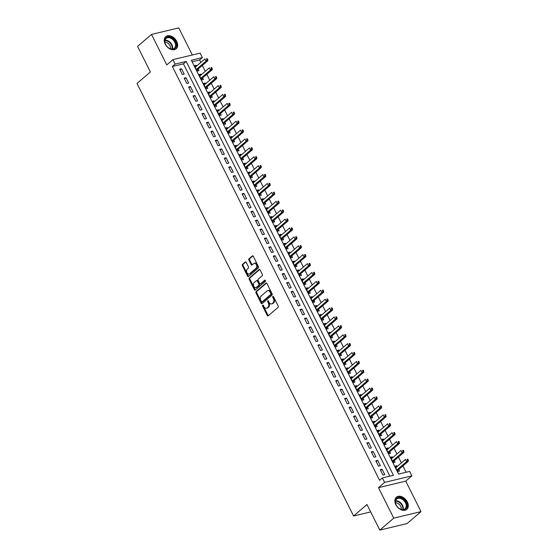 <?xml version="1.0" encoding="UTF-8"?>
<svg xmlns="http://www.w3.org/2000/svg" width="558" height="558" viewBox="0 0 558 558"><rect width="100%" height="100%" fill="white"/><g stroke="black" fill="none" stroke-linecap="round" stroke-linejoin="round"><path stroke-width="0.84" d="M262.679 305.177A0.704 0.474 -103.5 0 0 262.602 306.119L267.247 315.396A1.004 0.677 -103.5 0 0 268.238 315.8L278.086 307.346A1.004 0.677 -103.5 0 0 278.198 306.007L273.546 296.723A0.704 0.474 -103.5 0 0 272.778 297.379L273.385 298.579A3.222 2.169 -103.5 0 1 273.029 302.882L272.213 303.587A3.222 2.169 -103.5 0 1 271.558 303.922A3.222 2.169 -103.5 0 1 269.061 302.29L268.461 301.09A0.704 0.474 -103.5 0 0 267.694 301.745L268.293 302.952A3.222 2.169 -103.5 0 1 267.945 307.249L267.122 307.953A3.222 2.169 -103.5 0 1 266.473 308.288A3.222 2.169 -103.5 0 1 263.969 306.663L263.369 305.456A0.704 0.474 -103.5 0 0 262.679 305.177M263.257 305.282A0.704 0.474 -103.5 0 0 263.341 305.937L267.986 315.221A1.004 0.677 -103.5 0 0 268.391 315.668M273.434 296.549A0.704 0.474 -103.5 0 0 273.518 297.205L274.118 298.404L273.385 298.579M268.342 300.915A0.704 0.474 -103.5 0 0 268.426 301.571L269.033 302.771L268.293 302.952M165.189 44.103A8 5.58 49.4 0 0 176.147 48.804A8 5.58 49.4 0 0 176.677 41.355A8 5.58 49.4 0 0 165.726 36.661A8 5.58 49.4 0 0 165.189 44.103M395.824 504.683A8 5.58 49.4 0 0 406.782 509.377A8 5.58 49.4 0 0 407.319 501.928A8 5.58 49.4 0 0 396.361 497.234A8 5.58 49.4 0 0 395.824 504.683M246.238 262.42A1.004 0.677 -103.5 0 0 245.255 262.016L242.493 264.387A1.004 0.677 -103.5 0 0 242.381 265.734L247.543 276.043A1.004 0.677 -103.5 0 0 248.526 276.447L258.375 267.993A1.004 0.677 -103.5 0 0 258.487 266.647L253.325 256.338A1.004 0.677 -103.5 0 0 252.342 255.934L249.001 258.8A1.004 0.677 -103.5 0 0 248.896 260.147L251.1 264.555A1.004 0.677 -103.5 0 0 252.083 264.959L253.744 263.536A2.692 1.814 -103.5 0 1 254.288 263.257A2.692 1.814 -103.5 0 1 256.547 265.022A2.692 1.814 -103.5 0 1 256.08 268.21L249.6 273.776A2.692 1.814 -103.5 0 1 249.056 274.062A2.692 1.814 -103.5 0 1 246.789 272.297A2.692 1.814 -103.5 0 1 247.257 269.102L248.338 268.175A1.004 0.677 -103.5 0 0 248.45 266.836L246.238 262.42M175.135 64.093L172.91 59.643L200.169 53.122L202.394 57.572L191.345 60.215L398.586 474.063L409.635 471.419L411.86 475.869L384.608 482.391L382.376 477.941L393.425 475.297L186.191 61.45L175.135 64.093L172.352 66.486L379.586 480.333L382.376 477.941M379.803 530.1L393.739 518.138L420.997 511.616L407.054 523.578L379.803 530.1L366.983 504.516L353.605 515.997L137.003 83.456L150.388 71.975L137.575 46.384L151.511 34.422L166.779 64.902L172.91 59.643M420.997 511.616L405.729 481.135L378.47 487.657L393.739 518.138M378.47 487.657L384.608 482.391M256.094 291.562A1.004 0.677 -103.5 0 0 255.983 292.901L261.144 303.21A1.004 0.677 -103.5 0 0 262.134 303.615L271.983 295.161A1.004 0.677 -103.5 0 0 272.095 293.815L266.933 283.506A1.004 0.677 -103.5 0 0 265.943 283.108L256.094 291.562L256.833 291.381A1.004 0.677 -103.5 0 0 256.722 292.727L261.883 303.036A1.004 0.677 -103.5 0 0 262.288 303.482M254.343 289.63L249.182 279.321A1.004 0.677 -103.5 0 1 249.293 277.975L259.142 269.521A1.004 0.677 -103.5 0 1 260.126 269.926L262.337 274.334A1.004 0.677 -103.5 0 1 262.225 275.68L258.235 279.112A1.004 0.677 -103.5 0 0 258.124 280.451L259.589 283.38A1.004 0.677 -103.5 0 0 260.572 283.785L264.729 280.214A0.704 0.474 -103.5 0 1 265.343 281.434L255.327 290.027A1.004 0.677 -103.5 0 1 254.343 289.63L255.083 289.449L249.921 279.139L249.182 279.321M192.336 54.991L178.769 27.9L151.511 34.422M196.653 66.004L196.27 65.244L194.826 66.486M196.27 65.244L194.428 65.684L197.107 71.026L198.948 70.587L198.167 69.025M201.11 74.905L200.727 74.144L199.283 75.379M200.727 74.144L198.885 74.584L201.564 79.927L203.405 79.487L202.624 77.925M205.567 83.805L205.184 83.044L203.74 84.279M205.184 83.044L203.342 83.484L206.014 88.827L207.862 88.387L207.081 86.825M210.024 92.705L209.641 91.944L208.197 93.179M209.641 91.944L207.799 92.384L210.471 97.727L212.312 97.287L211.538 95.725M214.481 101.605L214.098 100.845L212.654 102.079M214.098 100.845L212.256 101.284L214.928 106.627L216.769 106.187L215.995 104.625M218.938 110.505L218.555 109.745L217.111 110.979M218.555 109.745L216.713 110.184L219.385 115.527L221.226 115.088L220.452 113.525M223.395 119.405L223.012 118.645L221.568 119.879M223.012 118.645L221.17 119.084L223.842 124.427L225.683 123.988L224.909 122.425M227.852 128.305L227.469 127.545L226.025 128.779M227.469 127.545L225.627 127.984L228.299 133.327L230.14 132.888L229.366 131.325M232.309 137.205L231.926 136.445L230.482 137.68M231.926 136.445L230.084 136.884L232.756 142.227L234.597 141.781L233.823 140.225M236.759 146.105L236.383 145.345L234.939 146.58M236.383 145.345L234.541 145.784L237.213 151.127L239.054 150.681L238.273 149.126M241.216 155.005L240.84 154.245L239.396 155.48M240.84 154.245L238.998 154.685L241.67 160.027L243.511 159.581L242.73 158.026M245.673 163.906L245.297 163.145L243.853 164.38M245.297 163.145L243.455 163.585L246.127 168.928L247.968 168.481L247.187 166.926M250.13 172.806L249.754 172.045L248.31 173.28M249.754 172.045L247.912 172.485L250.584 177.828L252.425 177.381L251.644 175.826M254.588 181.706L254.211 180.945L252.767 182.18M254.211 180.945L252.369 181.385L255.041 186.728L256.882 186.281L256.101 184.726M259.045 190.606L258.668 189.846L257.224 191.08M258.668 189.846L256.826 190.285L259.498 195.628L261.339 195.181L260.558 193.626M263.502 199.506L263.125 198.746L261.681 199.98M263.125 198.746L261.284 199.185L263.955 204.528L265.796 204.082L265.015 202.526M267.959 208.406L267.582 207.646L266.138 208.88M267.582 207.646L265.741 208.085L268.412 213.428L270.253 212.982L269.472 211.426M272.416 217.306L272.039 216.546L270.595 217.78M272.039 216.546L270.198 216.985L272.869 222.328L274.71 221.882L273.929 220.326M276.873 226.206L276.496 225.446L275.052 226.681M276.496 225.446L274.655 225.885L277.326 231.228L279.167 230.782L278.386 229.226M281.33 235.106L280.953 234.346L279.509 235.581M280.953 234.346L279.112 234.785L281.783 240.121L283.624 239.682L282.843 238.126M285.787 244.006L285.41 243.246L283.966 244.481M285.41 243.246L283.562 243.686L286.24 249.021L288.081 248.582L287.3 247.027M290.244 252.907L289.86 252.146L288.423 253.381M289.86 252.146L288.019 252.586L290.697 257.922L292.538 257.482L291.757 255.927M294.701 261.807L294.317 261.046L292.88 262.281M294.317 261.046L292.476 261.486L295.154 266.822L296.995 266.382L296.214 264.827M299.158 270.707L298.774 269.946L297.337 271.181M298.774 269.946L296.933 270.386L299.611 275.722L301.453 275.282L300.671 273.727M303.615 279.607L303.231 278.847L301.794 280.081M303.231 278.847L301.39 279.286L304.068 284.622L305.91 284.182L305.128 282.627M308.072 288.507L307.688 287.747L306.251 288.981M307.688 287.747L305.847 288.186L308.525 293.522L310.367 293.083L309.585 291.527M312.529 297.407L312.145 296.647L310.708 297.881M312.145 296.647L310.304 297.086L312.982 302.422L314.824 301.983L314.042 300.427M316.986 306.307L316.602 305.547L315.158 306.781M316.602 305.547L314.761 305.986L317.439 311.322L319.281 310.883L318.499 309.327M321.443 315.207L321.059 314.447L319.615 315.682M321.059 314.447L319.218 314.886L321.896 320.222L323.738 319.783L322.956 318.227M325.9 324.107L325.516 323.347L324.072 324.582M325.516 323.347L323.675 323.786L326.353 329.122L328.195 328.683L327.413 327.127M330.357 333.007L329.973 332.247L328.529 333.482M329.973 332.247L328.132 332.687L330.81 338.022L332.652 337.583L331.87 336.028M334.814 341.908L334.43 341.147L332.986 342.382M334.43 341.147L332.589 341.587L335.26 346.923L337.109 346.483L336.328 344.928M339.271 350.808L338.887 350.047L337.444 351.282M338.887 350.047L337.046 350.487L339.717 355.823L341.559 355.383L340.785 353.828M343.728 359.701L343.344 358.947L341.901 360.182M343.344 358.947L341.503 359.387L344.174 364.723L346.016 364.283L345.242 362.728M348.185 368.601L347.801 367.841L346.358 369.082M347.801 367.841L345.96 368.287L348.631 373.623L350.473 373.183L349.699 371.628M352.642 377.501L352.258 376.741L350.815 377.982M352.258 376.741L350.417 377.187L353.088 382.523L354.93 382.084L354.156 380.528M357.099 386.401L356.715 385.641L355.272 386.882M356.715 385.641L354.874 386.087L357.545 391.423L359.387 390.984L358.613 389.428M361.556 395.301L361.172 394.541L359.729 395.782M361.172 394.541L359.331 394.987L362.002 400.323L363.844 399.884L363.07 398.328M366.006 404.201L365.63 403.441L364.186 404.683M365.63 403.441L363.788 403.887L366.46 409.223L368.301 408.784L367.52 407.228M370.463 413.101L370.087 412.341L368.643 413.583M370.087 412.341L368.245 412.787L370.917 418.123L372.758 417.684L371.977 416.129M374.92 422.001L374.544 421.241L373.1 422.483M374.544 421.241L372.702 421.688L375.374 427.023L377.215 426.584L376.434 425.029M379.377 430.902L379.001 430.141L377.557 431.383M379.001 430.141L377.159 430.588L379.831 435.924L381.672 435.484L380.891 433.929M383.834 439.802L383.458 439.041L382.014 440.283M383.458 439.041L381.616 439.488L384.288 444.824L386.129 444.384L385.348 442.829M388.291 448.702L387.915 447.941L386.471 449.183M387.915 447.941L386.073 448.388L388.745 453.724L390.586 453.284L389.805 451.729M392.748 457.602L392.372 456.842L390.928 458.083M392.372 456.842L390.53 457.288L393.202 462.624L395.043 462.184L394.262 460.629M380.249 469.71L382.928 475.053L384.769 474.607L382.09 469.271L380.249 469.71M375.792 460.81L378.47 466.153L380.312 465.707L377.633 460.371L375.792 460.81M371.335 451.91L374.013 457.253L375.855 456.807L373.176 451.471L371.335 451.91M366.878 443.01L369.556 448.353L371.398 447.907L368.719 442.571L366.878 443.01M362.421 434.11L365.099 439.453L366.941 439.007L364.262 433.671L362.421 434.11M357.964 425.21L360.642 430.553L362.484 430.106L359.812 424.771L357.964 425.21M353.514 416.31L356.185 421.653L358.027 421.206L355.355 415.87L353.514 416.31M349.057 407.41L351.728 412.753L353.57 412.306L350.898 406.97L349.057 407.41M344.6 398.51L347.271 403.853L349.113 403.406L346.441 398.07L344.6 398.51M340.143 389.61L342.814 394.952L344.656 394.513L341.984 389.17L340.143 389.61M335.686 380.709L338.357 386.052L340.199 385.613L337.527 380.27L335.686 380.709M331.229 371.809L333.9 377.152L335.742 376.713L333.07 371.37L331.229 371.809M326.772 362.909L329.443 368.252L331.285 367.813L328.613 362.47L326.772 362.909M322.315 354.009L324.986 359.352L326.828 358.913L324.156 353.57L322.315 354.009M317.858 345.109L320.529 350.452L322.371 350.012L319.699 344.67L317.858 345.109M313.401 336.209L316.072 341.552L317.914 341.112L315.242 335.77L313.401 336.209M308.944 327.309L311.615 332.652L313.457 332.212L310.785 326.869L308.944 327.309M304.487 318.409L307.158 323.752L308.999 323.312L306.328 317.969L304.487 318.409M300.03 309.509L302.701 314.851L304.542 314.412L301.871 309.069L300.03 309.509M295.573 300.609L298.244 305.951L300.085 305.512L297.414 300.169L295.573 300.609M291.116 291.708L293.787 297.051L295.628 296.612L292.957 291.269L291.116 291.708M286.659 282.808L289.33 288.151L291.171 287.712L288.5 282.369L286.659 282.808M282.202 273.908L284.873 279.251L286.714 278.812L284.043 273.469L282.202 273.908M277.745 265.008L280.416 270.351L282.264 269.912L279.586 264.569L277.745 265.008M273.287 256.108L275.966 261.451L277.807 261.011L275.129 255.669L273.287 256.108M268.83 247.208L271.509 252.551L273.35 252.111L270.672 246.769L268.83 247.208M264.373 238.308L267.052 243.651L268.893 243.211L266.215 237.868L264.373 238.308M259.916 229.408L262.595 234.751L264.436 234.311L261.758 228.968L259.916 229.408M255.459 220.508L258.138 225.851L259.979 225.411L257.301 220.068L255.459 220.508M251.002 211.608L253.681 216.95L255.522 216.511L252.844 211.168L251.002 211.608M246.545 202.707L249.224 208.05L251.065 207.611L248.387 202.268L246.545 202.707M242.088 193.807L244.767 199.15L246.608 198.711L243.93 193.368L242.088 193.807M237.631 184.907L240.31 190.25L242.151 189.811L239.473 184.468L237.631 184.907M233.174 176.007L235.853 181.35L237.694 180.911L235.016 175.568L233.174 176.007M228.717 167.107L231.396 172.45L233.237 172.01L230.566 166.668L228.717 167.107M224.267 158.207L226.939 163.55L228.78 163.11L226.109 157.768L224.267 158.207M219.81 149.314L222.482 154.65L224.323 154.21L221.652 148.867L219.81 149.314M215.353 140.414L218.025 145.75L219.866 145.31L217.195 139.967L215.353 140.414M210.896 131.514L213.568 136.85L215.409 136.41L212.738 131.067L210.896 131.514M206.439 122.614L209.111 127.949L210.952 127.51L208.28 122.167L206.439 122.614M201.982 113.713L204.653 119.049L206.495 118.61L203.823 113.267L201.982 113.713M197.525 104.813L200.196 110.149L202.038 109.71L199.366 104.367L197.525 104.813M193.068 95.913L195.739 101.249L197.581 100.81L194.909 95.467L193.068 95.913M188.611 87.013L191.282 92.349L193.124 91.91L190.452 86.567L188.611 87.013M184.154 78.113L186.825 83.449L188.667 83.009L185.995 77.667L184.154 78.113M389.868 476.148L183.401 63.842L172.352 66.486M184.21 74.109L181.538 68.767L179.697 69.213L182.368 74.549L184.21 74.109M406.078 472.27L402.904 465.937M401.39 462.917L398.447 457.037M396.933 454.017L393.99 448.137M392.476 445.117L389.533 439.237M388.019 436.216L385.076 430.337M383.562 427.316L380.619 421.436M379.105 418.416L376.162 412.536M374.648 409.516L371.705 403.636M370.191 400.616L367.248 394.736M365.734 391.716L362.791 385.836M361.277 382.816L358.334 376.936M356.82 373.916L353.877 368.036M352.363 365.016L349.42 359.136M347.906 356.116L344.963 350.236M343.449 347.216L340.506 341.336M338.992 338.315L336.049 332.435M334.535 329.415L331.591 323.535M330.085 320.515L327.141 314.635M325.628 311.615L322.684 305.735M321.171 302.715L318.227 296.835M316.714 293.815L313.77 287.935M312.257 284.915L309.313 279.035M307.8 276.015L304.856 270.135M303.343 267.115L300.399 261.235M298.886 258.214L295.942 252.335M294.429 249.314L291.485 243.434M289.972 240.414L287.028 234.534M285.515 231.514L282.571 225.634M281.058 222.614L278.114 216.734M276.601 213.714L273.657 207.834M272.144 204.814L269.2 198.934M267.687 195.914L264.743 190.034M263.23 187.014L260.286 181.134M258.772 178.114L255.829 172.234M254.315 169.214L251.372 163.334M249.858 160.313L246.915 154.433M245.401 151.413L242.458 145.533M240.944 142.513L238.001 136.633M236.487 133.613L233.544 127.733M232.03 124.713L229.087 118.833M227.573 115.813L224.63 109.94M223.116 106.913L220.173 101.04M218.659 98.013L215.716 92.14M214.202 89.113L211.259 83.24M209.745 80.213L206.802 74.34M205.288 71.312L202.345 65.439M200.838 62.412L199.604 59.964L192.112 61.757M397.205 466.502L396.829 465.742L394.987 466.188L397.659 471.524L399.5 471.085L398.719 469.529M353.605 515.997L370.693 511.909M199.604 59.964L202.394 57.572M405.729 481.135L411.86 475.869M183.401 63.842L186.191 61.45M396.829 465.742L395.385 466.983M382.09 469.271L380.654 470.506M377.633 460.371L376.197 461.605M373.176 451.471L371.74 452.705M368.719 442.571L367.283 443.805M364.262 433.671L362.826 434.905M359.812 424.771L358.369 426.005M355.355 415.87L353.911 417.105M350.898 406.97L349.454 408.205M346.441 398.07L344.997 399.305M341.984 389.17L340.54 390.405M337.527 380.27L336.083 381.505M333.07 371.37L331.626 372.605M328.613 362.47L327.169 363.704M324.156 353.57L322.712 354.804M319.699 344.67L318.255 345.904M315.242 335.77L313.798 337.011M310.785 326.869L309.341 328.111M306.328 317.969L304.884 319.211M301.871 309.069L300.427 310.311M297.414 300.169L295.97 301.411M292.957 291.269L291.513 292.511M288.5 282.369L287.056 283.61M284.043 273.469L282.599 274.71M279.586 264.569L278.142 265.81M275.129 255.669L273.685 256.91M270.672 246.769L269.228 248.01M266.215 237.868L264.771 239.11M261.758 228.968L260.314 230.21M257.301 220.068L255.864 221.31M252.844 211.168L251.407 212.41M248.387 202.268L246.95 203.51M243.93 193.368L242.493 194.609M239.473 184.468L238.036 185.709M235.016 175.568L233.579 176.809M230.566 166.668L229.122 167.909M226.109 157.768L224.665 159.009M221.652 148.867L220.208 150.109M217.195 139.967L215.751 141.209M212.738 131.067L211.294 132.309M208.28 122.167L206.837 123.409M203.823 113.267L202.38 114.509M199.366 104.367L197.923 105.608M194.909 95.467L193.466 96.708M190.452 86.567L189.009 87.808M185.995 77.667L184.552 78.908M181.538 68.767L180.094 70.008M266.473 308.288L267.205 308.114A3.222 2.169 -103.5 0 0 267.854 307.779L267.122 307.953M269.033 302.771A3.222 2.169 -103.5 0 1 268.677 307.074L267.854 307.779M271.558 303.922L272.297 303.747A3.222 2.169 -103.5 0 0 272.946 303.406L272.213 303.587M274.118 298.404A3.222 2.169 -103.5 0 1 273.769 302.701L272.946 303.406M266.529 283.059L256.833 291.381M261.43 301.592A0.704 0.474 -103.5 0 0 262.12 301.878L270.769 294.457A0.704 0.474 -103.5 0 0 270.846 293.515L270.212 292.246A3.222 2.169 -103.5 0 0 267.707 290.613A3.222 2.169 -103.5 0 0 267.059 290.955L261.151 296.026A3.222 2.169 -103.5 0 0 260.795 300.33L261.43 301.592M262.553 301.773A0.704 0.474 -103.5 0 0 262.86 301.697L262.12 301.878M267.707 290.613L268.447 290.439A3.222 2.169 -103.5 0 1 270.951 292.071L271.579 293.341A0.704 0.474 -103.5 0 1 271.502 294.275L262.86 301.697M259.728 269.479L250.026 277.8A1.004 0.677 -103.5 0 0 249.921 279.139M260.879 283.708A1.004 0.677 -103.5 0 0 261.311 283.603L265.231 280.242M254.085 282.669A2.692 1.814 -103.5 0 0 253.618 285.856A2.692 1.814 -103.5 0 0 255.885 287.621A2.692 1.814 -103.5 0 0 256.429 287.342L258.71 285.382A1.004 0.677 -103.5 0 0 258.821 284.036L257.357 281.106A1.004 0.677 -103.5 0 0 256.373 280.702L254.085 282.669M255.885 287.621L256.617 287.447A2.692 1.814 -103.5 0 0 257.161 287.161L256.429 287.342M257.105 280.528A1.004 0.677 -103.5 0 1 258.096 280.932L259.561 283.862A1.004 0.677 -103.5 0 1 259.449 285.201L257.161 287.161M255.083 289.449A1.004 0.677 -103.5 0 0 255.48 289.902M249.056 274.062L249.789 273.887A2.692 1.814 -103.5 0 0 250.333 273.601L249.6 273.776M254.288 263.257L255.02 263.083A2.692 1.814 -103.5 0 1 257.287 264.848A2.692 1.814 -103.5 0 1 256.82 268.035L250.333 273.601M252.92 255.892L249.74 258.626A1.004 0.677 -103.5 0 0 249.628 259.965L251.839 264.38A1.004 0.677 -103.5 0 0 252.244 264.827M245.834 261.974L243.225 264.213A1.004 0.677 -103.5 0 0 243.114 265.559L248.282 275.868A1.004 0.677 -103.5 0 0 248.68 276.315M397.561 471.336L398.098 470.15A1.025 0.691 76.5 0 1 398.272 469.913L408.421 461.201L406.58 461.64L405.464 459.415L395.762 467.744M396.877 469.969L406.58 461.64L407.521 460.217L408.261 460.043L407.814 459.15L407.075 459.332L407.521 460.217M407.075 459.332L407.814 459.15M408.261 460.043L408.421 461.201M406.098 502.5A6.926 4.834 -130.6 0 1 405.415 509.119A6.926 4.834 -130.6 0 1 398.572 507.94A6.926 4.834 -130.6 0 1 396.536 505.569A6.926 4.834 -130.6 0 1 396.152 504.878A6.926 4.834 -130.6 0 1 398.119 497.68A6.926 4.834 -130.6 0 1 406.098 502.5M398.524 507.899A6.41 4.471 49.4 0 0 405.024 508.791A6.41 4.471 49.4 0 0 405.45 502.828A6.41 4.471 49.4 0 0 396.675 499.061A6.41 4.471 49.4 0 0 396.243 505.032A6.41 4.471 49.4 0 0 396.571 505.618M395.517 502.73A5.05 3.522 -130.6 0 1 400.665 506.329A5.05 3.522 -130.6 0 1 401.223 509.377M406.301 509.719L406.273 509.747A7.952 5.545 49.4 0 0 406.301 509.719A7.952 5.545 49.4 0 0 406.838 502.326A7.952 5.545 49.4 0 0 395.95 497.659A7.952 5.545 49.4 0 0 395.915 497.687L395.95 497.659M175.582 47.723A6.926 4.834 -130.6 0 1 167.937 47.367A6.926 4.834 -130.6 0 1 165.9 44.996A6.926 4.834 -130.6 0 1 165.398 38.509A6.926 4.834 -130.6 0 1 173.287 39.081A6.926 4.834 -130.6 0 1 175.582 47.723M167.888 47.325A6.41 4.471 49.4 0 0 174.382 48.218A6.41 4.471 49.4 0 0 174.926 47.618A6.41 4.471 49.4 0 0 173.217 40.016A6.41 4.471 49.4 0 0 166.033 38.488A6.41 4.471 49.4 0 0 165.496 39.088A6.41 4.471 49.4 0 0 165.928 45.045M175.665 49.146L175.631 49.174A7.952 5.545 49.4 0 0 175.665 49.146A7.952 5.545 49.4 0 0 176.335 48.407A7.952 5.545 49.4 0 0 174.215 38.976A7.952 5.545 49.4 0 0 165.308 37.079A7.952 5.545 49.4 0 0 165.28 37.114L165.308 37.079M164.875 42.157A5.05 3.522 -130.6 0 1 169.074 44.326A5.05 3.522 -130.6 0 1 170.581 48.804M393.104 462.436L393.641 461.25A1.025 0.691 76.5 0 1 393.815 461.013L403.964 452.301L402.123 452.74L401.007 450.515L391.304 458.843M392.42 461.068L402.123 452.74L403.064 451.317L403.804 451.143L403.357 450.25L402.618 450.432L403.064 451.317M402.618 450.432L403.357 450.25M403.804 451.143L403.964 452.301M388.647 453.535L389.184 452.35A1.025 0.691 76.5 0 1 389.358 452.113L399.507 443.401L397.666 443.84L396.55 441.615L386.854 449.943M387.963 452.168L397.666 443.84L398.607 442.417L399.347 442.243L398.9 441.35L398.161 441.531L398.607 442.417M398.161 441.531L398.9 441.35M399.347 442.243L399.507 443.401M384.197 444.635L384.727 443.45A1.025 0.691 76.5 0 1 384.901 443.212L395.05 434.501L393.209 434.94L392.093 432.715L382.397 441.043M383.506 443.268L393.209 434.94L394.15 433.517L394.89 433.343L394.443 432.45L393.704 432.631L394.15 433.517M393.704 432.631L394.443 432.45M394.89 433.343L395.05 434.501M379.74 435.735L380.27 434.549A1.025 0.691 76.5 0 1 380.444 434.312L390.593 425.601L388.752 426.04L387.636 423.815L377.94 432.143M379.049 434.368L388.752 426.04L389.693 424.617L390.433 424.443L389.986 423.55L389.247 423.731L389.693 424.617M389.247 423.731L389.986 423.55M390.433 424.443L390.593 425.601M375.283 426.835L375.813 425.649A1.025 0.691 76.5 0 1 375.987 425.412L386.136 416.7L384.295 417.14L383.179 414.915L373.483 423.243M374.592 425.468L384.295 417.14L385.236 415.717L385.976 415.543L385.529 414.65L384.797 414.831L385.236 415.717M384.797 414.831L385.529 414.65M385.976 415.543L386.136 416.7M370.826 417.935L371.356 416.749A1.025 0.691 76.5 0 1 371.53 416.512L381.679 407.8L379.838 408.24L378.722 406.015L369.026 414.343M370.135 416.568L379.838 408.24L380.779 406.817L381.519 406.642L381.072 405.75L380.34 405.931L380.779 406.817M380.34 405.931L381.072 405.75M381.519 406.642L381.679 407.8M366.369 409.035L366.899 407.849A1.025 0.691 76.5 0 1 367.08 407.612L377.222 398.9L375.381 399.34L374.272 397.115L364.569 405.443M365.678 407.668L375.381 399.34L376.322 397.917L377.062 397.742L376.615 396.85L375.883 397.031L376.322 397.917M375.883 397.031L376.615 396.85M377.062 397.742L377.222 398.9M361.912 400.135L362.442 398.949A1.025 0.691 76.5 0 1 362.623 398.712L372.765 390L370.924 390.44L369.815 388.215L360.112 396.543M361.221 398.768L370.924 390.44L371.872 389.017L372.605 388.842L372.158 387.95L371.426 388.131L371.872 389.017M371.426 388.131L372.158 387.95M372.605 388.842L372.765 390M357.455 391.235L357.985 390.049A1.025 0.691 76.5 0 1 358.166 389.812L368.308 381.1L366.466 381.539L365.357 379.314L355.655 387.643M356.764 389.868L366.466 381.539L367.415 380.117L368.147 379.942L367.701 379.049L366.969 379.231L367.415 380.117M366.969 379.231L367.701 379.049M368.147 379.942L368.308 381.1M352.998 382.335L353.528 381.149A1.025 0.691 76.5 0 1 353.709 380.912L363.851 372.2L362.009 372.639L360.9 370.414L351.198 378.743M352.314 380.968L362.009 372.639L362.958 371.216L363.69 371.042L363.244 370.149L362.512 370.331L362.958 371.216M362.512 370.331L363.244 370.149M363.69 371.042L363.851 372.2M348.541 373.435L349.071 372.256A1.025 0.691 76.5 0 1 349.252 372.012L359.394 363.3L357.552 363.739L356.443 361.514L346.741 369.842M347.857 372.067L357.552 363.739L358.501 362.316L359.233 362.142L358.787 361.256L358.055 361.431L358.501 362.316M358.055 361.431L358.787 361.256M359.233 362.142L359.394 363.3M344.084 364.534L344.614 363.356A1.025 0.691 76.5 0 1 344.795 363.112L354.937 354.4L353.095 354.839L351.986 352.614L342.284 360.942M343.4 363.167L353.095 354.839L354.044 353.416L354.776 353.242L354.33 352.356L353.598 352.53L354.044 353.416M353.598 352.53L354.33 352.356M354.776 353.242L354.937 354.4M339.627 355.634L340.164 354.456A1.025 0.691 76.5 0 1 340.338 354.211L350.487 345.5L348.638 345.939L347.529 343.714L337.827 352.042M338.943 354.267L348.638 345.939L349.587 344.516L350.319 344.342L349.873 343.456L349.141 343.63L349.587 344.516M349.141 343.63L349.873 343.456M350.319 344.342L350.487 345.5M335.17 346.734L335.707 345.555A1.025 0.691 76.5 0 1 335.881 345.311L346.03 336.6L344.188 337.039L343.072 334.814L333.37 343.142M334.486 345.367L344.188 337.039L345.13 335.616L345.862 335.442L345.416 334.556L344.684 334.73L345.13 335.616M344.684 334.73L345.416 334.556M345.862 335.442L346.03 336.6M330.713 337.834L331.25 336.655A1.025 0.691 76.5 0 1 331.424 336.411L341.573 327.699L339.731 328.139L338.615 325.914L328.913 334.242M330.029 336.467L339.731 328.139L340.673 326.716L341.405 326.542L340.959 325.656L340.227 325.83L340.673 326.716M340.227 325.83L340.959 325.656M341.405 326.542L341.573 327.699M326.256 328.934L326.793 327.755A1.025 0.691 76.5 0 1 326.967 327.511L337.116 318.799L335.274 319.239L334.158 317.014L324.456 325.342M325.572 327.567L335.274 319.239L336.216 317.816L336.948 317.642L336.502 316.756L335.77 316.93L336.216 317.816M335.77 316.93L336.502 316.756M336.948 317.642L337.116 318.799M321.799 320.034L322.336 318.855A1.025 0.691 76.5 0 1 322.51 318.611L332.659 309.899L330.817 310.339L329.701 308.114L319.999 316.442M321.115 318.667L330.817 310.339L331.759 308.916L332.491 308.741L332.052 307.856L331.312 308.03L331.759 308.916M331.312 308.03L332.052 307.856M332.491 308.741L332.659 309.899M317.342 311.134L317.879 309.955A1.025 0.691 76.5 0 1 318.053 309.711L328.202 300.999L326.36 301.439L325.244 299.214L315.542 307.542M316.658 309.767L326.36 301.439L327.302 300.016L328.034 299.841L327.595 298.955L326.855 299.13L327.302 300.016M326.855 299.13L327.595 298.955M328.034 299.841L328.202 300.999M312.885 302.234L313.422 301.055A1.025 0.691 76.5 0 1 313.596 300.811L323.745 292.099L321.903 292.538L320.787 290.313L311.085 298.642M312.201 300.867L323.577 290.941L323.138 290.055L322.398 290.23L322.845 291.123M322.398 290.23L323.138 290.055M323.577 290.941L323.745 292.099M308.428 293.334L308.965 292.155A1.025 0.691 76.5 0 1 309.139 291.911L319.288 283.199L317.446 283.638L316.33 281.413L306.628 289.741M307.744 291.967L317.446 283.638L318.388 282.222L319.127 282.041L318.681 281.155L317.941 281.33L318.388 282.222M317.941 281.33L318.681 281.155M319.127 282.041L319.288 283.199M303.971 284.434L304.508 283.255A1.025 0.691 76.5 0 1 304.682 283.011L314.831 274.299L312.989 274.738L311.873 272.513L302.171 280.841M303.287 283.066L312.989 274.738L313.931 273.322L314.67 273.141L314.224 272.255L313.484 272.43L313.931 273.322M313.484 272.43L314.224 272.255M314.67 273.141L314.831 274.299M299.513 275.533L300.051 274.355A1.025 0.691 76.5 0 1 300.225 274.111L310.374 265.399L308.532 265.838L307.416 263.613L297.714 271.941M298.83 274.166L308.532 265.838L309.474 264.422L310.213 264.241L309.767 263.355L309.027 263.529L309.474 264.422M309.027 263.529L309.767 263.355M310.213 264.241L310.374 265.399M295.056 266.633L295.594 265.455A1.025 0.691 76.5 0 1 295.768 265.21L305.917 256.499L304.075 256.938L302.959 254.713L293.257 263.041M294.373 265.266L304.075 256.938L305.017 255.522L305.756 255.341L305.31 254.455L304.57 254.629L305.017 255.522M304.57 254.629L305.31 254.455M305.756 255.341L305.917 256.499M290.599 257.733L291.137 256.554A1.025 0.691 76.5 0 1 291.311 256.31L301.459 247.599L299.618 248.038L298.502 245.813L288.8 254.141M289.916 256.366L299.618 248.038L300.56 246.622L301.299 246.441L300.853 245.555L300.113 245.729L300.56 246.622M300.113 245.729L300.853 245.555M301.299 246.441L301.459 247.599M286.142 248.833L286.679 247.654A1.025 0.691 76.5 0 1 286.854 247.41L297.002 238.698L295.161 239.138L294.045 236.913L284.343 245.241M285.459 247.466L295.161 239.138L296.103 237.722L296.842 237.541L296.396 236.655L295.656 236.829L296.103 237.722M295.656 236.829L296.396 236.655M296.842 237.541L297.002 238.698M281.685 239.933L282.222 238.754A1.025 0.691 76.5 0 1 282.397 238.51L292.545 229.798L290.704 230.238L289.588 228.013L279.886 236.341M281.002 238.566L290.704 230.238L291.646 228.822L292.385 228.641L291.939 227.755L291.199 227.929L291.646 228.822M291.199 227.929L291.939 227.755M292.385 228.641L292.545 229.798M277.228 231.033L277.765 229.854A1.025 0.691 76.5 0 1 277.94 229.61L288.088 220.898L286.247 221.338L285.131 219.113L275.429 227.441M276.545 229.666L286.247 221.338L287.189 219.922L287.928 219.74L287.482 218.855L286.742 219.029L287.189 219.922M286.742 219.029L287.482 218.855M287.928 219.74L288.088 220.898M272.771 222.133L273.308 220.954A1.025 0.691 76.5 0 1 273.483 220.71L283.631 211.998L281.79 212.438L280.674 210.213L270.972 218.541M272.088 220.766L281.79 212.438L282.732 211.022L283.471 210.84L283.025 209.954L282.285 210.129L282.732 211.022M282.285 210.129L283.025 209.954M283.471 210.84L283.631 211.998M268.314 213.233L268.851 212.054A1.025 0.691 76.5 0 1 269.026 211.81L279.174 203.098L277.333 203.537L276.217 201.319L266.515 209.641M267.631 211.866L277.333 203.537L278.275 202.122L279.014 201.94L278.568 201.054L277.828 201.229L278.275 202.122M277.828 201.229L278.568 201.054M279.014 201.94L279.174 203.098M263.857 204.333L264.394 203.154A1.025 0.691 76.5 0 1 264.569 202.91L274.717 194.198L272.876 194.644L271.76 192.419L262.058 200.74M263.174 202.966L272.876 194.644L273.818 193.221L274.557 193.04L274.111 192.154L273.371 192.329L273.818 193.221M273.371 192.329L274.111 192.154M274.557 193.04L274.717 194.198M259.4 195.433L259.937 194.254A1.025 0.691 76.5 0 1 260.112 194.01L270.26 185.298L268.419 185.744L267.303 183.519L257.608 191.84M258.717 194.065L268.419 185.744L269.361 184.321L270.1 184.14L269.654 183.254L268.914 183.429L269.361 184.321M268.914 183.429L269.654 183.254M270.1 184.14L270.26 185.298M254.95 186.532L255.48 185.354A1.025 0.691 76.5 0 1 255.655 185.11L265.803 176.398L263.962 176.844L262.846 174.619L253.151 182.94M254.26 185.165L263.962 176.844L264.904 175.421L265.643 175.24L265.196 174.354L264.457 174.528L264.904 175.421M264.457 174.528L265.196 174.354M265.643 175.24L265.803 176.398M250.493 177.632L251.023 176.454A1.025 0.691 76.5 0 1 251.198 176.209L261.346 167.498L259.505 167.944L258.389 165.719L248.694 174.04M249.803 176.265L259.505 167.944L260.447 166.521L261.186 166.34L260.739 165.454L260 165.628L260.447 166.521M260 165.628L260.739 165.454M261.186 166.34L261.346 167.498M246.036 168.732L246.566 167.553A1.025 0.691 76.5 0 1 246.741 167.309L256.889 158.598L255.048 159.044L253.932 156.819L244.237 165.14M245.346 167.365L255.048 159.044L255.989 157.621L256.729 157.44L256.282 156.554L255.55 156.728L255.989 157.621M255.55 156.728L256.282 156.554M256.729 157.44L256.889 158.598M241.579 159.832L242.109 158.653A1.025 0.691 76.5 0 1 242.284 158.409L252.432 149.697L250.591 150.144L249.475 147.919L239.78 156.24M240.889 158.465L250.591 150.144L251.532 148.721L252.272 148.54L251.825 147.654L251.093 147.828L251.532 148.721M251.093 147.828L251.825 147.654M252.272 148.54L252.432 149.697M237.122 150.932L237.652 149.753A1.025 0.691 76.5 0 1 237.834 149.509L247.975 140.797L246.134 141.244L245.025 139.019L235.323 147.34M236.432 149.565L246.134 141.244L247.075 139.821L247.815 139.639L247.368 138.754L246.636 138.928L247.075 139.821M246.636 138.928L247.368 138.754M247.815 139.639L247.975 140.797M232.665 142.039L233.195 140.853A1.025 0.691 76.5 0 1 233.377 140.609L243.518 131.897L241.677 132.344L240.568 130.119L230.866 138.44M231.975 140.665L241.677 132.344L242.625 130.921L243.358 130.746L242.911 129.854L242.179 130.028L242.625 130.921M242.179 130.028L242.911 129.854M243.358 130.746L243.518 131.897M228.208 133.139L228.738 131.953A1.025 0.691 76.5 0 1 228.919 131.709L239.061 122.997L237.22 123.444L236.111 121.219L226.409 129.54M227.518 131.765L237.22 123.444L238.168 122.021L238.901 121.846L238.454 120.953L237.722 121.128L238.168 122.021M237.722 121.128L238.454 120.953M238.901 121.846L239.061 122.997M223.751 124.239L224.281 123.053A1.025 0.691 76.5 0 1 224.462 122.809L234.604 114.097L232.763 114.543L231.654 112.318L221.951 120.64M223.067 122.865L232.763 114.543L233.711 113.121L234.444 112.946L233.997 112.053L233.265 112.228L233.711 113.121M233.265 112.228L233.997 112.053M234.444 112.946L234.604 114.097M219.294 115.339L219.824 114.153A1.025 0.691 76.5 0 1 220.005 113.909L230.147 105.197L228.306 105.643L227.197 103.418L217.494 111.739M218.61 113.965L228.306 105.643L229.254 104.22L229.987 104.046L229.54 103.153L228.808 103.328L229.254 104.22M228.808 103.328L229.54 103.153M229.987 104.046L230.147 105.197M214.837 106.438L215.367 105.253A1.025 0.691 76.5 0 1 215.548 105.009L225.69 96.304L223.849 96.743L222.74 94.518L213.037 102.839M214.153 105.064L223.849 96.743L224.797 95.32L225.53 95.146L225.083 94.253L224.351 94.428L224.797 95.32M224.351 94.428L225.083 94.253M225.53 95.146L225.69 96.304M210.38 97.538L210.917 96.353A1.025 0.691 76.5 0 1 211.091 96.109L221.24 87.404L219.392 87.843L218.283 85.618L208.58 93.939M209.696 96.164L219.392 87.843L220.34 86.42L221.073 86.246L220.626 85.353L219.894 85.527L220.34 86.42M219.894 85.527L220.626 85.353M221.073 86.246L221.24 87.404M205.923 88.638L206.46 87.453A1.025 0.691 76.5 0 1 206.634 87.208L216.783 78.504L214.942 78.943L213.826 76.718L204.123 85.039M205.239 87.264L214.942 78.943L215.883 77.52L216.616 77.346L216.169 76.453L215.437 76.627L215.883 77.52M215.437 76.627L216.169 76.453M216.616 77.346L216.783 78.504M201.466 79.738L202.003 78.552A1.025 0.691 76.5 0 1 202.177 78.308L212.326 69.604L210.485 70.043L209.369 67.818L199.666 76.139M200.782 78.364L210.485 70.043L211.426 68.62L212.159 68.446L211.712 67.553L210.98 67.727L211.426 68.62M210.98 67.727L211.712 67.553M212.159 68.446L212.326 69.604M197.009 70.838L197.546 69.652A1.025 0.691 76.5 0 1 197.72 69.408L207.869 60.703L206.028 61.143L204.912 58.918L195.209 67.239M196.325 69.464L206.028 61.143L206.969 59.72L207.702 59.546L207.262 58.653L206.523 58.827L206.969 59.72M206.523 58.827L207.262 58.653M207.702 59.546L207.869 60.703M263.341 305.937L262.602 306.119M273.518 297.205L272.778 297.379M268.426 301.571L267.694 301.745M268.677 307.074L267.945 307.249M273.769 302.701L273.029 302.882M267.986 315.221L267.247 315.396M266.375 283.004L265.943 283.108M261.883 303.036L261.144 303.21M256.722 292.727L255.983 292.901M271.502 294.275L270.769 294.457M271.579 293.341L270.846 293.515M270.951 292.071L270.212 292.246M250.026 277.8L249.293 277.975M259.575 269.416L259.142 269.521M261.311 283.603L260.572 283.785M259.449 285.201L258.71 285.382M259.561 283.862L258.821 284.036M258.096 280.932L257.357 281.106M256.82 268.035L256.08 268.21M251.839 264.38L251.1 264.555M249.628 259.965L248.896 260.147M249.74 258.626L249.001 258.8M252.774 255.836L252.342 255.934M248.282 275.868L247.543 276.043M243.114 265.559L242.381 265.734M243.225 264.213L242.493 264.387M245.687 261.918L245.255 262.016M398.098 470.15L397.094 470.394M398.272 469.913L397.003 470.213M395.622 500.777A6.41 4.471 -130.6 0 1 402.548 505.318A6.41 4.471 -130.6 0 1 403.169 509.573M402.75 509.6A6.201 4.325 49.4 0 0 402.123 505.59A6.201 4.325 49.4 0 0 395.531 501.189M164.98 40.204A6.41 4.471 -130.6 0 1 170.699 42.931A6.41 4.471 -130.6 0 1 172.534 48.999M172.108 49.02A6.201 4.325 49.4 0 0 170.309 43.266A6.201 4.325 49.4 0 0 164.896 40.615M393.641 461.25L392.637 461.494M393.815 461.013L392.546 461.313M389.184 452.35L388.18 452.594M389.358 452.113L388.089 452.412M384.727 443.45L383.723 443.694M384.901 443.212L383.632 443.512M380.27 434.549L379.266 434.794M380.444 434.312L379.175 434.612M375.813 425.649L374.809 425.894M375.987 425.412L374.718 425.712M371.356 416.749L370.352 416.993M371.53 416.512L370.261 416.812M366.899 407.849L365.895 408.093M367.08 407.612L365.804 407.912M362.442 398.949L361.438 399.193M362.623 398.712L361.347 399.012M357.985 390.049L356.981 390.293M358.166 389.812L356.89 390.112M353.528 381.149L352.523 381.393M353.709 380.912L352.433 381.212M349.071 372.256L348.066 372.493M349.252 372.012L347.976 372.312M344.614 363.356L343.609 363.593M344.795 363.112L343.519 363.411M340.164 354.456L339.152 354.693M340.338 354.211L339.062 354.511M335.707 345.555L334.695 345.793M335.881 345.311L334.605 345.611M331.25 336.655L330.238 336.892M331.424 336.411L330.148 336.711M326.793 327.755L325.781 327.992M326.967 327.511L325.691 327.811M322.336 318.855L321.324 319.092M322.51 318.611L321.234 318.911M317.879 309.955L316.867 310.192M318.053 309.711L316.784 310.011M313.422 301.055L312.41 301.292M313.596 300.811L312.327 301.111M308.965 292.155L307.953 292.392M309.139 291.911L307.87 292.211M304.508 283.255L303.496 283.492M304.682 283.011L303.413 283.311M300.051 274.355L299.046 274.592M300.225 274.111L298.955 274.41M295.594 265.455L294.589 265.692M295.768 265.21L294.498 265.517M291.137 256.554L290.132 256.792M291.311 256.31L290.041 256.617M286.679 247.654L285.675 247.891M286.854 247.41L285.584 247.717M282.222 238.754L281.218 238.991M282.397 238.51L281.127 238.817M277.765 229.854L276.761 230.091M277.94 229.61L276.67 229.917M273.308 220.954L272.304 221.191M273.483 220.71L272.213 221.017M268.851 212.054L267.847 212.291M269.026 211.81L267.756 212.117M264.394 203.154L263.39 203.391M264.569 202.91L263.299 203.217M259.937 194.254L258.933 194.491M260.112 194.01L258.842 194.317M255.48 185.354L254.476 185.591M255.655 185.11L254.385 185.416M251.023 176.454L250.019 176.691M251.198 176.209L249.928 176.516M246.566 167.553L245.562 167.791M246.741 167.309L245.471 167.616M242.109 158.653L241.105 158.891M242.284 158.409L241.014 158.716M237.652 149.753L236.648 149.99M237.834 149.509L236.557 149.816M233.195 140.853L232.191 141.09M233.377 140.609L232.1 140.916M228.738 131.953L227.734 132.19M228.919 131.709L227.643 132.016M224.281 123.053L223.277 123.29M224.462 122.809L223.186 123.116M219.824 114.153L218.82 114.39M220.005 113.909L218.729 114.216M215.367 105.253L214.363 105.497M215.548 105.009L214.272 105.316M210.917 96.353L209.906 96.597M211.091 96.109L209.815 96.415M206.46 87.453L205.449 87.697M206.634 87.208L205.358 87.515M202.003 78.552L200.992 78.797M202.177 78.308L200.901 78.615M197.546 69.652L196.535 69.896M197.72 69.408L196.444 69.715M262.713 301.773L261.981 301.948M261.109 283.708L260.37 283.889M257.315 280.423L256.575 280.597"/></g></svg>
